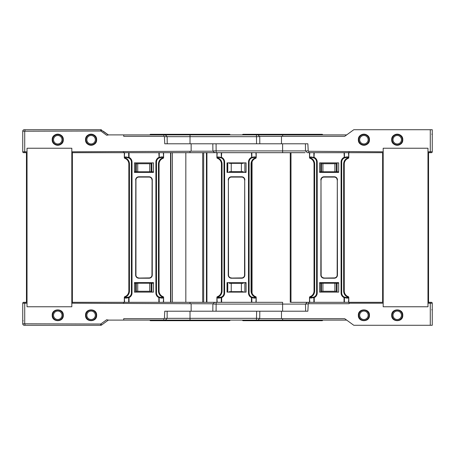 <?xml version="1.0" encoding="UTF-8"?>
<svg xmlns="http://www.w3.org/2000/svg" width="455" height="455" viewBox="0 0 455 455"><rect width="100%" height="100%" fill="white"/><g stroke="black" fill="none" stroke-linecap="round" stroke-linejoin="round"><path stroke-width="0.68" d="M150.013 134.902L150.309 134.31L229.724 134.31L230.02 134.902M305.146 152.681L206.934 152.681L206.934 302.319M244.887 165.119L244.887 172.405M214.663 152.681L212.883 150.918L212.826 143.791L216.085 143.791L190.019 143.791L190.019 136.665L167.15 136.665L165.37 134.902L163.891 134.902L346.38 134.902M356.31 129.721L353.791 129.721L344.736 136.301L282.612 136.301L282.612 134.902L256.489 134.902L257.968 134.902L259.748 136.665L259.805 143.791M256.489 134.902L256.489 136.665L258.872 136.682M123.697 151.794L123.697 152.681L72.299 152.681L71.805 151.794L71.816 148.239L27.021 148.239L27.021 151.794L27.021 148.239L71.816 148.239L71.816 151.794L190.019 151.287L190.019 152.681L216.142 152.681L216.085 143.791L259.214 143.791M190.019 134.902L190.019 136.665L256.489 136.665L256.546 143.791L307.864 143.791L308.223 150.923L308.74 151.287L383.195 151.794L383.184 148.239L427.979 148.239L427.979 151.794L427.979 148.239L383.184 148.239L383.184 303.047M243.26 162.884L243.26 163.351L241.395 163.351L241.395 171.643L243.26 171.643L243.26 172.405M229.371 162.884L229.371 163.351L241.395 163.351M231.237 163.351L231.237 171.643L241.395 171.643M231.237 171.643L229.371 171.643L229.371 172.405M282.612 143.791L282.612 150.918L213.753 150.906M402.794 139.719C403.107 146.885 391.374 146.885 391.687 139.719C391.374 132.553 403.107 132.553 402.794 139.719A5.557 5.557 0 0 1 401.913 142.728A5.557 5.557 0 0 0 401.89 136.676M369.46 139.719C369.773 146.885 358.039 146.885 358.352 139.719C358.039 132.553 369.773 132.553 369.46 139.719A5.557 5.557 0 0 1 369.079 141.75A5.557 5.557 0 0 0 368.556 136.676M242.612 134.902L242.612 134.606L322.618 134.606L322.316 134.31L242.907 134.31L242.612 134.606M322.618 134.902L322.618 134.606M282.612 136.301L281.48 136.375L281.48 143.791L268.427 143.791M259.72 136.375L281.48 136.375M430.282 129.721L432.25 129.721L432.25 151.794A0.887 0.887 0 0 1 431.363 152.681L428.462 152.681L427.967 151.794L430.282 151.794L430.282 129.721L353.791 129.721M336.325 171.791L321.497 171.791L321.497 163.72L337.058 163.72L337.058 171.791L336.325 171.791L336.325 163.72M337.058 171.791L338.668 171.791L338.668 172.405L319.626 172.405L319.626 171.791L321.497 171.791M320.764 171.791L320.764 163.72L321.497 163.72M382.7 152.681L349.082 152.681L349.082 151.794M308.223 150.923L306.351 150.906M337.058 163.72L337.058 162.884M320.764 162.884L320.764 163.72M349.082 152.681L307.654 152.681M358.352 139.719A5.557 5.557 0 0 0 359.257 142.756A5.557 5.557 0 0 1 358.733 137.683M358.739 137.672A5.557 5.557 0 0 1 359.234 136.71M359.257 136.676A5.557 5.557 0 0 1 359.814 135.96M359.979 135.789A5.557 5.557 0 0 1 360.69 135.186M360.866 135.067A5.557 5.557 0 0 1 361.736 134.606M361.861 134.555A5.557 5.557 0 0 1 363.858 134.162M363.909 134.162A5.557 5.557 0 0 1 365.939 134.549M365.951 134.555A5.557 5.557 0 0 1 366.912 135.044M366.946 135.067A5.557 5.557 0 0 1 367.668 135.63M367.833 135.789A5.557 5.557 0 0 1 368.436 136.506M359.683 139.719A4.22 4.22 0 0 0 363.909 143.939A4.22 4.22 0 0 0 368.129 139.719A4.22 4.22 0 0 0 363.909 135.493A4.22 4.22 0 0 0 359.683 139.719M369.073 141.761A5.557 5.557 0 0 1 368.578 142.728A5.557 5.557 0 0 0 369.073 141.761M368.556 142.756A5.557 5.557 0 0 1 367.998 143.479A5.557 5.557 0 0 0 368.556 142.756M367.833 143.649A5.557 5.557 0 0 1 367.122 144.246A5.557 5.557 0 0 0 367.833 143.649M366.946 144.366A5.557 5.557 0 0 1 366.076 144.832A5.557 5.557 0 0 0 366.946 144.366M365.951 144.883A5.557 5.557 0 0 1 363.954 145.276A5.557 5.557 0 0 0 365.951 144.883M363.909 145.276A5.557 5.557 0 0 1 360.9 144.389A5.557 5.557 0 0 0 363.909 145.276M360.866 144.366A5.557 5.557 0 0 1 360.144 143.808A5.557 5.557 0 0 0 360.866 144.366M359.979 143.649A5.557 5.557 0 0 1 359.376 142.933A5.557 5.557 0 0 0 359.979 143.649M391.687 139.719A5.557 5.557 0 0 0 392.591 142.756A5.557 5.557 0 0 1 392.073 137.683M392.073 137.672A5.557 5.557 0 0 1 392.568 136.71M392.591 136.676A5.557 5.557 0 0 1 393.148 135.96M393.313 135.789A5.557 5.557 0 0 1 394.024 135.186M394.201 135.067A5.557 5.557 0 0 1 395.071 134.606M395.196 134.555A5.557 5.557 0 0 1 397.192 134.162M397.243 134.162A5.557 5.557 0 0 1 399.274 134.549M399.285 134.555A5.557 5.557 0 0 1 400.246 135.044M400.281 135.067A5.557 5.557 0 0 1 401.003 135.63M401.168 135.789A5.557 5.557 0 0 1 401.771 136.506M393.018 139.719A4.22 4.22 0 0 0 397.243 143.939A4.22 4.22 0 0 0 401.464 139.719A4.22 4.22 0 0 0 397.243 135.493A4.22 4.22 0 0 0 393.018 139.719M401.89 142.756A5.557 5.557 0 0 1 401.333 143.479A5.557 5.557 0 0 0 401.89 142.756M401.168 143.649A5.557 5.557 0 0 1 400.457 144.246A5.557 5.557 0 0 0 401.168 143.649M400.281 144.366A5.557 5.557 0 0 1 399.41 144.832A5.557 5.557 0 0 0 400.281 144.366M399.285 144.883A5.557 5.557 0 0 1 397.289 145.276A5.557 5.557 0 0 0 399.285 144.883M397.243 145.276A5.557 5.557 0 0 1 394.235 144.389A5.557 5.557 0 0 0 397.243 145.276M394.201 144.366A5.557 5.557 0 0 1 393.478 143.808A5.557 5.557 0 0 0 394.201 144.366M393.313 143.649A5.557 5.557 0 0 1 392.71 142.933A5.557 5.557 0 0 0 393.313 143.649M212.912 151.208L191.145 151.208L191.145 143.791M63.313 139.719A5.557 5.557 0 0 1 62.432 142.728A5.557 5.557 0 0 0 63.313 139.719C63.626 146.885 51.893 146.885 52.206 139.719C51.893 132.553 63.626 132.553 63.313 139.719A5.557 5.557 0 0 0 62.926 137.672M96.648 139.719A5.557 5.557 0 0 1 95.766 142.728A5.557 5.557 0 0 0 96.648 139.719C96.96 146.885 85.227 146.885 85.54 139.719C85.227 132.553 96.96 132.553 96.648 139.719A5.557 5.557 0 0 0 96.261 137.672M26.538 152.681L23.637 152.681A0.887 0.887 0 0 1 22.75 151.794L22.75 131.199A1.479 1.479 0 0 1 24.229 129.721L100.726 129.721L108.353 134.907L103.245 131.199M190.019 143.791L164.761 143.791L164.409 136.665L163.891 136.301L163.891 134.902L108.62 134.902L106.646 135.243L100.851 131.029L101.596 129.999A1.479 1.479 0 0 0 100.726 129.721A1.479 1.479 0 0 1 101.596 129.999L100.885 129.726M164.409 136.665L166.28 136.682M100.851 131.029L24.718 131.199L24.718 151.794L27.033 151.794L27.021 303.047M151.134 171.791L136.307 171.791L136.307 163.72L151.868 163.72L151.868 171.791L151.134 171.791L151.134 163.72M163.891 136.301L123.697 136.301L123.697 134.902M151.868 171.791L153.477 171.791L153.477 172.405L134.435 172.405L134.435 162.884L153.477 162.884L153.477 172.405L134.435 172.405L134.435 171.791L136.307 171.791M135.567 171.791L135.567 163.72L136.307 163.72M191.145 151.208L190.019 151.287M151.868 163.72L151.868 162.884M135.567 162.884L135.567 163.72M190.019 152.681L123.697 152.681M62.875 137.547A5.557 5.557 0 0 0 62.409 136.676M62.289 136.506A5.557 5.557 0 0 0 61.687 135.789M61.522 135.63A5.557 5.557 0 0 0 60.799 135.067M60.765 135.044A5.557 5.557 0 0 0 59.804 134.555M59.793 134.549A5.557 5.557 0 0 0 57.757 134.162M57.711 134.162A5.557 5.557 0 0 0 55.715 134.555M55.59 134.606A5.557 5.557 0 0 0 54.719 135.067M54.543 135.186A5.557 5.557 0 0 0 53.832 135.789M53.667 135.96A5.557 5.557 0 0 0 53.11 136.676M53.087 136.71A5.557 5.557 0 0 0 52.592 141.761A5.557 5.557 0 0 1 52.206 139.719M61.982 139.719A4.22 4.22 0 0 1 57.757 143.939A4.22 4.22 0 0 1 53.536 139.719A4.22 4.22 0 0 1 57.757 135.493A4.22 4.22 0 0 1 61.982 139.719M52.643 141.886A5.557 5.557 0 0 0 53.11 142.756A5.557 5.557 0 0 1 52.643 141.886M53.229 142.933A5.557 5.557 0 0 0 53.832 143.649A5.557 5.557 0 0 1 53.229 142.933M53.997 143.808A5.557 5.557 0 0 0 54.719 144.366A5.557 5.557 0 0 1 53.997 143.808M54.754 144.389A5.557 5.557 0 0 0 55.715 144.883A5.557 5.557 0 0 1 54.754 144.389M55.726 144.889A5.557 5.557 0 0 0 57.757 145.276A5.557 5.557 0 0 1 55.726 144.889M57.808 145.276A5.557 5.557 0 0 0 59.804 144.883A5.557 5.557 0 0 1 57.808 145.276M59.929 144.832A5.557 5.557 0 0 0 60.799 144.366A5.557 5.557 0 0 1 59.929 144.832M60.976 144.246A5.557 5.557 0 0 0 61.687 143.649A5.557 5.557 0 0 1 60.976 144.246M61.852 143.479A5.557 5.557 0 0 0 62.409 142.756A5.557 5.557 0 0 1 61.852 143.479M96.21 137.547A5.557 5.557 0 0 0 95.743 136.676M95.624 136.506A5.557 5.557 0 0 0 95.021 135.789M94.856 135.63A5.557 5.557 0 0 0 94.134 135.067M94.1 135.044A5.557 5.557 0 0 0 93.138 134.555M93.127 134.549A5.557 5.557 0 0 0 91.091 134.162M91.046 134.162A5.557 5.557 0 0 0 89.049 134.555M88.924 134.606A5.557 5.557 0 0 0 88.054 135.067M87.878 135.186A5.557 5.557 0 0 0 87.167 135.789M87.002 135.96A5.557 5.557 0 0 0 86.444 136.676M86.422 136.71A5.557 5.557 0 0 0 85.927 137.672M85.921 137.683A5.557 5.557 0 0 0 85.927 141.761A5.557 5.557 0 0 1 85.54 139.719M95.317 139.719A4.22 4.22 0 0 1 91.091 143.939A4.22 4.22 0 0 1 86.871 139.719A4.22 4.22 0 0 1 91.091 135.493A4.22 4.22 0 0 1 95.317 139.719M85.978 141.886A5.557 5.557 0 0 0 86.444 142.756A5.557 5.557 0 0 1 85.978 141.886M86.564 142.933A5.557 5.557 0 0 0 87.167 143.649A5.557 5.557 0 0 1 86.564 142.933M87.332 143.808A5.557 5.557 0 0 0 88.054 144.366A5.557 5.557 0 0 1 87.332 143.808M88.088 144.389A5.557 5.557 0 0 0 89.049 144.883A5.557 5.557 0 0 1 88.088 144.389M89.061 144.889A5.557 5.557 0 0 0 91.091 145.276A5.557 5.557 0 0 1 89.061 144.889M91.142 145.276A5.557 5.557 0 0 0 93.138 144.883A5.557 5.557 0 0 1 91.142 145.276M93.264 144.832A5.557 5.557 0 0 0 94.134 144.366A5.557 5.557 0 0 1 93.264 144.832M94.31 144.246A5.557 5.557 0 0 0 95.021 143.649A5.557 5.557 0 0 1 94.31 144.246M95.186 143.479A5.557 5.557 0 0 0 95.743 142.756A5.557 5.557 0 0 1 95.186 143.479M346.101 157.521A4.533 4.533 0 0 1 346.227 157.521L348.433 156.918L348.052 158.408A6.046 6.046 0 0 0 344.259 164.016L344.259 290.984A6.046 6.046 0 0 0 348.052 296.592L348.291 296.683A0.756 0.455 109.5 0 1 348.513 297.394L348.433 298.082L347.961 297.667L348.342 296.882L348.433 297.371L347.83 297.155L348.291 296.683A0.756 0.756 0 0 1 348.792 297.394L348.792 302.319M337.058 283.209L338.668 283.209L338.668 282.595L319.626 282.595L319.626 283.209L321.497 283.209L321.497 291.28L337.058 291.28L337.058 283.209L321.497 283.209M369.46 315.281L369.46 315.281C369.807 308.115 358.005 308.115 358.352 315.281C358.005 322.447 369.807 322.447 369.46 315.281M368.129 315.281A4.22 4.22 0 0 1 363.909 319.507A4.22 4.22 0 0 1 359.683 315.281A4.22 4.22 0 0 1 363.909 311.061A4.22 4.22 0 0 1 368.129 315.281M86.871 315.281A4.22 4.22 0 0 0 91.091 319.507A4.22 4.22 0 0 0 95.317 315.281A4.22 4.22 0 0 0 91.091 311.061A4.22 4.22 0 0 0 86.871 315.281M391.687 315.281C391.34 322.447 403.141 322.447 402.794 315.281C403.141 308.115 391.34 308.115 391.687 315.281M259.805 311.209L259.748 318.335L257.968 320.098L322.618 320.098L322.316 320.69L242.907 320.69L242.612 320.394L322.618 320.394M242.612 320.098L242.612 320.394M266.949 320.69L250.318 320.69M242.907 320.69L262.319 320.69M295.574 320.69L297.553 320.69M322.316 320.69L300.709 320.69M246.166 320.69L319.057 320.69M302.632 320.69L264.776 320.69M430.282 325.279L432.25 325.279L432.25 303.206A0.887 0.887 0 0 0 431.363 302.319L428.462 302.319L427.967 303.206L430.282 303.206L430.282 325.279L353.791 325.279L344.736 318.699L282.612 318.699L282.612 320.098L346.653 320.098L345.516 319.268M282.612 318.699L281.48 318.625L281.48 311.209L268.427 311.209M259.72 318.625L281.48 318.625M383.184 303.206L383.184 306.761L427.979 306.761L427.979 303.206L427.979 306.761L383.184 306.761L383.184 303.206L349.082 303.206L349.082 303.712L308.74 303.712L306.351 304.094M213.429 311.209L282.612 311.209L282.612 302.319L216.142 302.319L216.142 304.082L305.481 304.082L305.641 311.209M306.044 311.209L307.864 311.209L308.223 304.076M281.48 311.209L307.864 311.209M320.764 283.209L320.764 291.28L321.497 291.28M382.7 302.319L349.082 302.319L349.082 303.206M337.058 291.28L337.058 292.116M320.764 292.116L320.764 291.28M349.082 302.319L307.262 302.319L305.481 304.082M150.309 320.69L150.013 320.394L230.02 320.394L229.724 320.69L150.309 320.69M153.568 320.69L208.117 320.69M244.887 289.88L244.887 282.595M152.692 320.098L165.256 320.098M213.753 304.094L216.142 304.082L216.085 311.209L190.019 311.209L190.019 318.335L167.15 318.335L165.37 320.098L230.02 320.098L230.02 320.394M150.013 320.098L150.013 320.394M190.019 302.319L72.299 302.319L71.805 303.206L190.019 303.712L190.019 302.319L216.142 302.319L214.663 302.319L212.883 304.082L212.826 311.209M291.132 302.319L308.74 302.319L308.74 303.712M243.26 292.116L243.26 291.649L241.395 291.649L241.395 283.357L243.26 283.357L243.26 282.595M229.371 282.595L229.371 283.357L231.237 283.357L231.237 291.649L229.371 291.649L229.371 292.116M231.237 283.357L241.395 283.357M231.237 291.649L241.395 291.649M257.57 320.098L148.893 320.098L190.019 320.098L190.019 318.335L256.489 318.335L256.665 311.209M256.489 320.098L256.489 318.335L258.872 318.318M168.219 320.69L157.72 320.69M174.538 320.69L166.61 320.69M202.975 320.69L204.955 320.69M52.206 315.281C51.859 322.447 63.66 322.447 63.313 315.281C63.66 308.115 51.859 308.115 52.206 315.281M85.54 315.281C85.193 322.447 96.995 322.447 96.648 315.281C96.995 308.115 85.193 308.115 85.54 315.281M26.538 302.319L23.637 302.319A0.887 0.887 0 0 0 22.75 303.206L22.75 323.801L24.718 323.801L24.718 303.206L27.033 303.206M123.697 303.206L123.697 302.319M212.912 303.792L190.019 303.712M135.567 292.116L135.567 291.28L151.868 291.28L151.868 292.116M151.868 291.28L151.868 283.209L153.477 283.209L153.477 282.595L134.435 282.595L134.435 292.116L153.477 292.116L153.477 282.595L134.435 282.595L134.435 283.209L135.567 283.209L135.567 291.28M27.021 306.761L71.816 306.761L71.816 303.206L71.816 306.761L27.021 306.761L27.021 303.206L27.021 306.761M191.145 303.792L191.145 311.209L164.761 311.209L164.409 318.335L163.891 318.699L123.697 318.699L123.697 320.098L108.62 320.098L106.646 319.757L100.726 324.011L24.718 323.801M135.567 283.209L136.307 283.209L136.307 291.28M151.868 283.209L136.307 283.209M24.229 325.279A1.479 1.479 0 0 1 22.75 323.801A1.479 1.479 0 0 0 24.229 325.279L100.726 325.279A1.479 1.479 0 0 0 101.596 325.001L108.353 320.092L106.646 319.757M100.851 323.971L101.596 325.001L100.885 325.274M163.891 318.699L163.891 320.098L164.977 320.098L123.697 320.098M167.15 318.335L167.144 311.209M166.945 311.209L165.563 311.209M164.409 318.335L166.28 318.318M108.04 320.07L108.353 320.092M100.726 324.011L100.726 325.279L101.596 325.001M53.536 315.281A4.22 4.22 0 0 0 57.757 319.507A4.22 4.22 0 0 0 61.982 315.281A4.22 4.22 0 0 0 57.757 311.061A4.22 4.22 0 0 0 53.536 315.281M401.464 315.281A4.22 4.22 0 0 1 397.243 319.507A4.22 4.22 0 0 1 393.018 315.281A4.22 4.22 0 0 1 397.243 311.061A4.22 4.22 0 0 1 401.464 315.281M310.333 157.333L310.469 157.845L310.009 158.317A0.756 0.455 -70.5 0 1 309.787 157.606L309.861 156.918L312.073 157.521A4.533 4.533 0 0 1 312.193 157.521M428.547 152.681L428.547 302.319M427.979 151.953L427.979 303.047M382.621 152.681L382.621 302.319M309.957 296.882L309.861 297.371L310.333 297.24L310.333 297.667L309.861 298.082L309.787 297.394A0.756 0.455 -109.5 0 1 310.009 296.683L310.333 297.24L309.957 296.882L310.242 296.592A6.046 6.046 0 0 0 314.035 290.984L314.035 164.016A6.046 6.046 0 0 0 310.242 158.408L310.009 158.317A0.756 0.756 0 0 1 309.502 157.606L309.502 152.681M309.502 302.319L309.502 297.394A0.756 0.756 0 0 1 310.009 296.683M347.83 297.155A6.649 6.649 0 0 1 343.656 290.984L344.259 290.984A6.046 6.046 0 0 0 348.052 296.592L348.342 296.882M344.048 302.319L344.048 297.598A5.136 5.136 0 0 1 341.085 292.946L341.085 162.054L341.694 162.054L341.694 292.946A4.533 4.533 0 0 0 344.304 297.052A0.603 0.353 115.1 0 1 344.424 297.598L344.048 297.598L344.304 297.052L346.227 297.479A0.603 0.375 90 0 1 346.602 298.082L344.424 297.598L344.424 302.319L348.513 302.319L348.792 297.394M310.333 297.667L313.995 297.052A0.603 0.353 64.9 0 0 313.87 297.598L309.861 298.082M317.209 292.946L316.606 292.946L316.606 162.054L317.209 162.054L317.209 292.946A5.136 5.136 0 0 1 314.251 297.598L313.995 297.052A4.533 4.533 0 0 0 316.606 292.946A4.533 4.533 0 0 1 312.073 297.479A0.603 0.375 90 0 0 311.698 298.082M324.011 278.062L334.288 278.062A3.02 3.02 0 0 0 337.309 275.042L337.309 179.958L337.161 275.042A2.872 2.872 0 0 1 334.288 277.914L324.011 278.062A3.02 3.02 0 0 1 320.991 275.042A3.02 3.02 0 0 0 324.011 278.062A3.02 3.02 0 0 1 320.991 275.042A3.02 3.02 0 0 0 324.011 278.062L324.011 278.215A3.174 3.174 0 0 1 320.838 275.042L320.991 179.958L320.838 275.042M314.251 302.319L314.251 297.598L313.87 297.598L313.87 302.319L309.787 302.319L309.502 297.394M346.101 297.479A4.533 4.533 0 0 0 346.227 297.479L347.961 297.667M338.668 292.116L338.668 282.595L319.626 282.595L319.626 292.116L338.668 292.116M347.961 157.333L347.961 157.76L348.513 157.606A0.756 0.455 70.5 0 1 348.291 158.317L347.83 157.845L348.342 158.118M338.668 172.405L319.626 172.405L319.626 162.884L338.668 162.884L338.668 172.405M348.792 152.681L348.792 157.606A0.756 0.756 0 0 1 348.291 158.317M344.048 152.681L344.304 157.948A4.533 4.533 0 0 0 341.694 162.054A4.533 4.533 0 0 1 344.304 157.948A0.603 0.353 -115.1 0 0 344.424 157.402L344.048 157.402A5.136 5.136 0 0 0 341.085 162.054M344.304 157.948L346.227 157.521A0.603 0.375 -90 0 0 346.602 156.918L344.424 157.402L344.424 152.681L348.513 152.681L348.792 157.606M309.957 158.118L309.861 157.629L310.333 157.76L309.957 158.118L310.242 158.408A6.046 6.046 0 0 1 314.035 164.016L314.644 164.016L314.644 290.984A6.649 6.649 0 0 1 310.469 297.155M311.698 156.918A0.603 0.375 -90 0 0 312.073 157.521L313.995 157.948A0.603 0.353 -64.9 0 1 313.87 157.402L309.861 156.918M324.011 277.914A2.872 2.872 0 0 1 321.139 275.042L320.991 179.958A3.02 3.02 0 0 1 324.011 176.938L334.288 176.938A3.02 3.02 0 0 1 337.309 179.958L337.462 275.042L337.161 275.042M317.209 162.054A5.136 5.136 0 0 0 314.251 157.402L313.87 157.402L313.87 152.681L309.787 152.681L309.502 157.606M313.995 157.948A4.533 4.533 0 0 1 316.606 162.054A4.533 4.533 0 0 0 313.995 157.948L314.251 152.681M124.761 296.882L124.67 297.371L125.142 297.24L125.142 297.667L124.67 298.082L124.596 297.394A0.756 0.455 -109.5 0 1 124.812 296.683L125.142 297.24L124.761 296.882L125.051 296.592A6.046 6.046 0 0 0 128.845 290.984L128.845 164.016A6.046 6.046 0 0 0 125.051 158.408L124.812 158.317A0.756 0.455 -70.5 0 1 124.596 157.606L124.67 156.918L126.877 157.521A4.533 4.533 0 0 1 127.002 157.521M125.142 297.667L128.799 297.052A0.603 0.353 64.9 0 0 128.68 297.598L128.68 302.319L124.312 302.319L124.312 297.394A0.756 0.756 0 0 1 124.812 296.683M160.911 157.521A4.533 4.533 0 0 1 161.03 157.521L163.243 156.918L163.317 157.606A0.756 0.455 70.5 0 1 163.095 158.317L162.771 157.76L163.146 158.118L162.862 158.408A6.046 6.046 0 0 0 159.068 164.016L159.068 290.984A6.046 6.046 0 0 0 162.862 296.592L163.095 296.683A0.756 0.455 109.5 0 1 163.317 297.394L163.243 298.082L162.771 297.667L163.146 296.882L163.243 297.371L162.634 297.155L163.095 296.683A0.756 0.756 0 0 1 163.601 297.394L163.601 302.319L159.233 302.319L159.113 297.052A0.603 0.353 115.1 0 1 159.233 297.598L161.411 298.082A0.603 0.375 90 0 0 161.03 297.479L162.771 297.667M127.002 297.479A4.533 4.533 0 0 1 126.877 297.479A0.603 0.375 90 0 0 126.501 298.082L124.67 298.082M158.858 302.319L158.858 297.598A5.136 5.136 0 0 1 155.894 292.946L155.894 162.054L156.497 162.054L156.497 292.946A4.533 4.533 0 0 0 159.113 297.052L161.03 297.479A4.533 4.533 0 0 1 160.911 297.479M135.948 179.958L135.948 275.042L135.641 275.042L135.795 179.958A3.02 3.02 0 0 1 138.815 176.938L138.815 177.086A2.872 2.872 0 0 0 135.948 179.958L135.795 275.042A3.02 3.02 0 0 0 138.815 278.062L149.092 278.062A3.02 3.02 0 0 0 152.118 275.042L152.118 179.958L151.964 275.042A2.872 2.872 0 0 1 149.092 277.914L149.092 278.062A3.02 3.02 0 0 0 152.118 275.042L151.964 275.042M162.862 296.592L163.146 296.882M126.501 156.918A0.603 0.375 -90 0 0 126.877 157.521L128.799 157.948L129.055 157.402A5.136 5.136 0 0 1 132.018 162.054L132.018 292.946A5.136 5.136 0 0 1 129.055 297.598L128.799 297.052A4.533 4.533 0 0 0 131.415 292.946L131.415 162.054A4.533 4.533 0 0 0 128.799 157.948A0.603 0.353 -64.9 0 1 128.68 157.402L124.67 156.918M125.142 157.333L125.051 158.408L124.67 157.629L125.142 157.76L124.761 158.118M163.601 152.681L163.601 157.606A0.756 0.756 0 0 1 163.095 158.317M125.051 158.408L124.812 158.317A0.756 0.756 0 0 1 124.312 157.606L124.312 152.681M158.858 152.681L159.113 157.948A4.533 4.533 0 0 0 156.497 162.054A4.533 4.533 0 0 1 159.113 157.948A0.603 0.353 -115.1 0 0 159.233 157.402L158.858 157.402A5.136 5.136 0 0 0 155.894 162.054M159.113 157.948L161.03 157.521A0.603 0.375 -90 0 0 161.411 156.918L159.233 157.402L159.233 152.681L163.317 152.681L163.601 157.606M163.146 158.118L163.243 157.629L162.771 157.76L162.771 157.333M135.795 179.958A3.02 3.02 0 0 1 138.815 176.938L149.092 176.938A3.02 3.02 0 0 1 152.118 179.958L152.266 179.958A3.174 3.174 0 0 0 149.092 176.785L138.815 176.785A3.174 3.174 0 0 0 135.641 179.958M129.055 152.681L129.055 157.402L128.68 157.402L128.68 152.681L124.596 152.681L124.312 157.606M26.453 152.681L26.453 302.319M71.816 151.953L71.816 303.047M72.379 152.681L72.379 302.319M252.053 293.122L252.053 161.878M206.439 302.319L206.439 152.681L206.934 152.681M198.534 152.681L203.681 152.681L203.681 302.319M185.833 152.681L185.833 302.319M170.562 152.681L170.562 302.319L181.499 302.319M253.509 157.521A4.533 4.533 0 0 1 253.628 157.521L255.835 156.918L255.46 158.408A6.046 6.046 0 0 0 251.666 164.016L251.666 290.984A6.046 6.046 0 0 0 255.46 296.592L255.835 298.082L255.232 297.155L255.693 296.683A0.756 0.756 0 0 1 256.199 297.394L256.199 302.319L274.092 302.319M290.99 152.681L290.99 302.319M244.887 172.018L246.075 172.018M244.887 282.982L246.075 282.982M217.359 296.882L217.268 297.371L217.74 297.24L217.74 297.667L217.268 298.082L217.189 297.394A0.756 0.455 -109.5 0 1 217.41 296.683L217.74 297.24L217.359 296.882L217.644 296.592A6.046 6.046 0 0 0 221.443 290.984L221.443 164.016A6.046 6.046 0 0 0 217.644 158.408L217.41 158.317A0.756 0.455 -70.5 0 1 217.189 157.606L217.268 156.918L219.475 157.521A4.533 4.533 0 0 1 219.6 157.521M217.74 297.667L221.397 297.052A0.603 0.353 64.9 0 0 221.272 297.598L221.272 302.319L216.904 302.319L216.904 297.394A0.756 0.756 0 0 1 217.41 296.683M255.693 296.683A0.756 0.455 109.5 0 1 255.915 297.394L255.363 297.24L255.744 296.882M251.45 302.319L251.45 297.598A5.136 5.136 0 0 1 248.493 292.946L248.493 162.054L249.095 162.054L249.095 292.946A4.533 4.533 0 0 0 251.706 297.052A0.603 0.353 115.1 0 1 251.831 297.598L251.45 297.598L251.706 297.052L253.628 297.479A0.603 0.375 90 0 1 254.004 298.082L251.831 297.598L251.831 302.319L255.915 302.319L256.199 297.394M224.616 292.946L224.008 292.946L224.008 162.054L224.616 162.054L224.616 292.946A5.136 5.136 0 0 1 221.653 297.598L221.397 297.052A4.533 4.533 0 0 0 224.008 292.946A4.533 4.533 0 0 1 219.475 297.479A0.603 0.375 90 0 0 219.1 298.082L217.268 298.082M231.413 278.062L241.69 278.062A3.02 3.02 0 0 0 244.71 275.042L244.71 179.958L244.562 275.042A2.872 2.872 0 0 1 241.69 277.914L231.413 278.062A3.02 3.02 0 0 1 228.393 275.042A3.02 3.02 0 0 0 231.413 278.062A3.02 3.02 0 0 1 228.393 275.042A3.02 3.02 0 0 0 231.413 278.062L231.413 278.215A3.174 3.174 0 0 1 228.239 275.042L228.393 179.958L228.239 275.042M253.509 297.479A4.533 4.533 0 0 0 253.628 297.479L255.363 297.667M249.095 292.946A4.533 4.533 0 0 0 251.706 297.052A4.533 4.533 0 0 1 249.095 292.946L248.493 292.946M246.075 292.116L246.075 282.595L227.034 282.595L227.034 292.116L246.075 292.116M217.74 157.333L217.644 158.408L217.268 157.629L217.74 157.76L217.359 158.118M255.363 157.333L255.363 157.76L255.915 157.606A0.756 0.455 70.5 0 1 255.693 158.317L255.232 157.845L255.744 158.118M246.075 172.405L227.034 172.405L227.034 162.884L246.075 162.884L246.075 172.405M256.199 152.681L256.199 157.606A0.756 0.756 0 0 1 255.693 158.317M217.41 158.317A0.756 0.756 0 0 1 216.904 157.606L216.904 152.681M251.45 152.681L251.706 157.948A4.533 4.533 0 0 0 249.095 162.054A4.533 4.533 0 0 1 251.706 157.948A0.603 0.353 -115.1 0 0 251.831 157.402L251.45 157.402A5.136 5.136 0 0 0 248.493 162.054M251.706 157.948L253.628 157.521A0.603 0.375 -90 0 0 254.004 156.918L251.831 157.402L251.831 152.681L255.915 152.681L256.199 157.606M219.1 156.918A0.603 0.375 -90 0 0 219.475 157.521L221.397 157.948A0.603 0.353 -64.9 0 1 221.272 157.402L217.268 156.918M231.413 277.914A2.872 2.872 0 0 1 228.541 275.042L228.393 179.958A3.02 3.02 0 0 1 231.413 176.938L241.69 176.938A3.02 3.02 0 0 1 244.71 179.958L244.864 275.042L244.562 275.042M224.616 162.054A5.136 5.136 0 0 0 221.653 157.402L221.272 157.402L221.272 152.681L217.189 152.681L216.904 157.606M221.397 157.948A4.533 4.533 0 0 1 224.008 162.054A4.533 4.533 0 0 0 221.397 157.948L221.653 152.681M217.644 158.408A6.046 6.046 0 0 0 217.524 158.357A6.046 6.046 0 0 1 221.443 164.016L222.046 164.016L222.046 290.984A6.649 6.649 0 0 1 217.871 297.155M150.013 134.606L230.02 134.606M227.773 172.405L227.773 162.884M244.858 172.405L244.858 162.884M305.424 143.791L305.481 150.918L282.612 150.918L282.612 152.681M432.25 151.794L430.282 151.794M430.026 152.681L430.026 151.794M334.897 171.791L334.897 163.72M322.925 163.72L322.925 171.791M308.74 152.681L308.74 151.287M369.016 139.719A5.113 5.113 0 0 0 363.909 134.606A5.113 5.113 0 0 0 358.796 139.719A5.113 5.113 0 0 0 363.909 144.832A5.113 5.113 0 0 0 369.016 139.719M402.351 139.719A5.113 5.113 0 0 0 397.243 134.606A5.113 5.113 0 0 0 392.13 139.719A5.113 5.113 0 0 0 397.243 144.832A5.113 5.113 0 0 0 402.351 139.719M164.977 134.902L165.899 135.425M100.726 129.721L100.726 130.989M24.718 151.794L22.75 151.794M24.974 151.794L24.974 152.681M22.75 131.199L24.718 131.199M24.974 130.989L24.974 129.721M149.706 171.791L149.706 163.72M137.728 163.72L137.728 171.791M52.649 139.719A5.113 5.113 0 0 1 57.757 134.606A5.113 5.113 0 0 1 62.87 139.719A5.113 5.113 0 0 1 57.757 144.832A5.113 5.113 0 0 1 52.649 139.719M85.984 139.719A5.113 5.113 0 0 1 91.091 134.606A5.113 5.113 0 0 1 96.204 139.719A5.113 5.113 0 0 1 91.091 144.832A5.113 5.113 0 0 1 85.984 139.719M358.796 315.281A5.113 5.113 0 0 1 363.909 310.168A5.113 5.113 0 0 1 369.016 315.281A5.113 5.113 0 0 1 363.909 320.394A5.113 5.113 0 0 1 358.796 315.281M96.204 315.281A5.113 5.113 0 0 0 91.091 310.168A5.113 5.113 0 0 0 85.984 315.281A5.113 5.113 0 0 0 91.091 320.394A5.113 5.113 0 0 0 96.204 315.281M430.026 302.319L430.026 303.206M432.25 303.206L430.282 303.206M334.897 283.209L334.897 291.28M336.325 291.28L336.325 283.209M322.925 291.28L322.925 283.209M244.858 282.595L244.858 292.116M227.773 282.595L227.773 292.116M23.637 302.319A0.887 0.887 0 0 0 22.75 303.206L24.718 303.206M24.974 303.206L24.974 302.319M151.134 291.28L151.134 283.209M24.974 324.011L24.974 325.279M149.706 283.209L149.706 291.28M137.728 291.28L137.728 283.209M62.87 315.281A5.113 5.113 0 0 0 57.757 310.168A5.113 5.113 0 0 0 52.649 315.281A5.113 5.113 0 0 0 57.757 320.394A5.113 5.113 0 0 0 62.87 315.281M392.13 315.281A5.113 5.113 0 0 1 397.243 310.168A5.113 5.113 0 0 1 402.351 315.281A5.113 5.113 0 0 1 397.243 320.394A5.113 5.113 0 0 1 392.13 315.281M348.433 298.082L346.602 298.082M310.242 296.592A6.046 6.046 0 0 0 314.035 290.984L314.644 290.984M337.462 275.042A3.174 3.174 0 0 1 334.288 278.215L334.288 278.062A3.02 3.02 0 0 0 337.309 275.042M334.288 278.215L324.011 278.215M341.085 292.946L341.694 292.946A4.533 4.533 0 0 0 344.304 297.052M314.644 164.016A6.649 6.649 0 0 0 310.469 157.845M321.139 179.958A2.872 2.872 0 0 1 324.011 177.086L334.288 177.086A2.872 2.872 0 0 1 337.161 179.958M348.052 158.408A6.046 6.046 0 0 0 344.259 164.016L343.656 164.016L343.656 290.984M347.83 157.845A6.649 6.649 0 0 0 343.656 164.016M337.462 179.958A3.174 3.174 0 0 0 334.288 176.785L324.011 176.785A3.174 3.174 0 0 0 320.838 179.958M348.433 156.918L346.602 156.918M334.288 176.785L334.288 176.938A3.02 3.02 0 0 1 337.309 179.958M324.011 176.785L324.011 177.086M320.991 179.958A3.02 3.02 0 0 1 324.011 176.938M124.596 302.319L124.312 297.394M163.601 297.394L163.317 302.319M129.055 302.319L129.055 297.598L126.501 298.082M163.243 298.082L161.411 298.082M128.799 297.052A4.533 4.533 0 0 0 131.415 292.946L132.018 292.946M125.273 157.845A6.649 6.649 0 0 1 129.447 164.016L129.447 290.984A6.649 6.649 0 0 1 125.273 297.155M129.447 290.984L128.845 290.984M135.795 275.042A3.02 3.02 0 0 0 138.815 278.062L149.092 277.914M135.948 275.042A2.872 2.872 0 0 0 138.815 277.914M162.634 297.155A6.649 6.649 0 0 1 158.465 290.984L158.465 164.016A6.649 6.649 0 0 1 162.634 157.845M159.068 290.984L158.465 290.984M155.894 292.946L156.497 292.946A4.533 4.533 0 0 0 159.113 297.052M152.266 179.958L152.266 275.042A3.174 3.174 0 0 1 149.092 278.215L138.815 278.215A3.174 3.174 0 0 1 135.641 275.042M138.815 177.086L149.092 177.086A2.872 2.872 0 0 1 151.964 179.958M159.068 164.016L158.465 164.016M129.447 164.016L128.845 164.016M132.018 162.054L131.415 162.054A4.533 4.533 0 0 0 128.799 157.948M163.243 156.918L161.411 156.918M149.092 176.785L149.092 177.086M149.092 176.938A3.02 3.02 0 0 1 152.118 179.958M202.691 152.681L202.691 302.319M172.394 152.681L172.394 302.319M170.87 152.681L170.87 302.319M170.847 152.681L170.847 302.319M290.25 152.681L290.25 302.319M217.189 302.319L216.904 297.394M221.653 302.319L221.653 297.598L219.1 298.082M255.835 298.082L254.004 298.082M217.644 296.592A6.046 6.046 0 0 0 221.443 290.984L222.046 290.984M255.232 297.155A6.649 6.649 0 0 1 251.058 290.984L251.666 290.984A6.046 6.046 0 0 0 255.46 296.592M244.864 275.042A3.174 3.174 0 0 1 241.69 278.215L241.69 278.062A3.02 3.02 0 0 0 244.71 275.042M241.69 278.215L231.413 278.215M222.046 164.016A6.649 6.649 0 0 0 217.871 157.845M228.541 179.958A2.872 2.872 0 0 1 231.413 177.086L241.69 177.086A2.872 2.872 0 0 1 244.562 179.958M255.46 158.408A6.046 6.046 0 0 0 251.666 164.016L251.058 164.016L251.058 290.984M255.232 157.845A6.649 6.649 0 0 0 251.058 164.016M244.864 179.958A3.174 3.174 0 0 0 241.69 176.785L231.413 176.785A3.174 3.174 0 0 0 228.239 179.958M255.835 156.918L254.004 156.918M241.69 176.785L241.69 176.938A3.02 3.02 0 0 1 244.71 179.958M231.413 176.785L231.413 177.086M228.393 179.958A3.02 3.02 0 0 1 231.413 176.938M227.745 172.405L227.745 162.884M305.481 150.918L307.262 152.681M431.806 134.162L432.25 134.606M167.207 143.791L167.15 136.665M431.806 309.724L432.25 310.168L431.806 309.724M294.743 320.394L295.039 320.69M227.745 282.595L227.745 292.116M23.194 320.838L22.75 320.394L23.194 320.838"/></g></svg>
